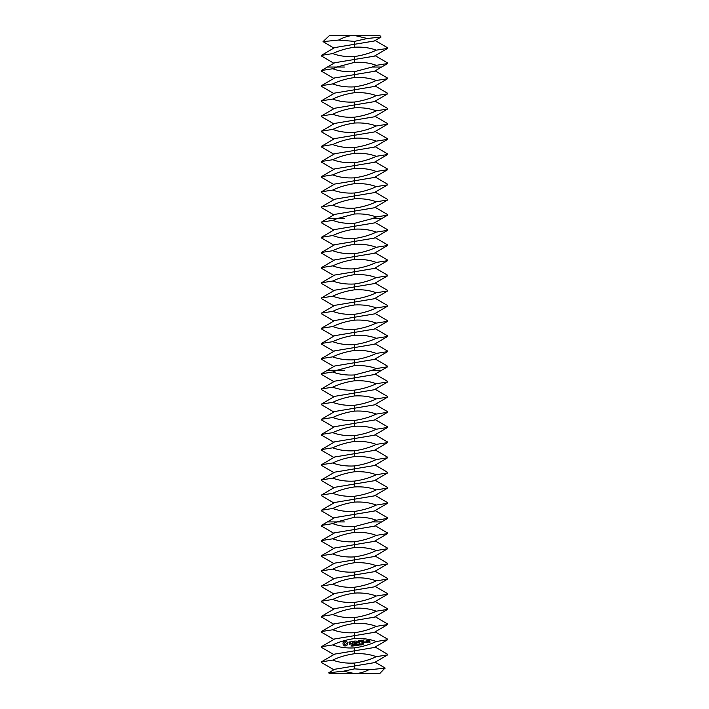 <?xml version="1.0" encoding="UTF-8"?>
<svg xmlns="http://www.w3.org/2000/svg" width="709" height="709" viewBox="0 0 709 709"><rect width="100%" height="100%" fill="white"/><g stroke="black" fill="none" stroke-linecap="round" stroke-linejoin="round"><path stroke-width="1.06" d="M338.53 40.076C344.308 36.965 349.634 35.423 354.5 35.45L367.271 38.499L354.5 41.379L338.53 40.076L323.065 41.618L329.552 35.45L379.767 35.45L381.043 37.045L374.308 40.998L354.5 44.295L354.5 47.211C362.565 46.767 369.823 47.751 376.275 50.162L387.601 48.389L387.601 47.787L375.141 40.502M378.119 673.55L364.612 673.55M333.859 669.757L321.399 662.481L321.399 661.878L332.725 660.106C339.177 662.507 346.435 663.491 354.5 663.057L354.5 665.973L334.692 669.269L328.754 672.752L329.233 673.55L379.767 673.55L385.058 667.984L375.141 662.179M367.271 38.499L381.043 37.045M323.065 41.618L333.859 48.088M328.754 672.752L343.404 671.219L354.5 668.879L368.76 669.801L385.138 668.188M368.76 669.801C363.673 672.318 358.922 673.568 354.5 673.55L343.404 671.219M333.859 63.252L321.399 55.967L321.399 55.364L332.725 53.592C339.177 56.002 346.435 56.986 354.5 56.543C362.636 55.373 369.894 53.237 376.275 50.162M336.872 67.036L354.5 62.374C362.565 61.931 369.823 62.915 376.275 65.325L372.128 67.036L354.5 71.706C346.435 72.15 339.177 71.166 332.725 68.755L336.872 67.036L327.39 67.036L334.692 62.755L374.308 56.162L387.601 48.389M321.399 55.364L334.692 47.592L354.5 44.295L354.5 41.379M332.725 53.592C339.106 50.516 346.364 48.38 354.5 47.211M376.275 65.325L387.601 63.553L387.601 62.95L375.141 55.665M354.5 668.879L354.5 665.973L374.308 662.667L387.601 654.894L387.601 654.292L375.141 647.016M321.399 661.878L334.692 654.106L374.308 647.503L387.601 639.731L387.601 639.137L375.141 631.852M332.725 660.106C339.106 657.021 346.364 654.894 354.5 653.716C362.565 653.281 369.823 654.265 376.275 656.667L387.601 654.894M354.5 663.057C362.636 661.878 369.894 659.751 376.275 656.667M376.275 641.512C369.894 644.587 362.636 646.714 354.5 647.893C346.435 648.336 339.177 647.344 332.725 644.942C339.106 641.858 346.364 639.731 354.5 638.552C362.565 638.118 369.823 639.101 376.275 641.512L387.601 639.731M333.859 654.593L321.399 647.317L321.399 646.714L332.725 644.942M321.399 646.714L334.692 638.942L374.308 632.348L387.601 624.576L387.601 623.973L375.141 616.688M351.903 645.562L351.07 646.165L351.832 645.81L351.07 645.039L351.85 644.933L351.141 645.279L351.903 645.562M352.967 644.933L352.32 646.094L352.16 644.827L352.967 644.933M354.163 644.587L354.323 645.846L353.374 644.818L353.357 645.961L353.206 644.703L354.137 645.633L354.163 644.587M355.067 645.119L354.562 645.332L355.067 645.119M356.06 644.348L355.599 645.686L354.996 644.481L356.06 644.348M344.193 641.344L342.934 642.957L343.147 644.729L344.769 645.996L346.541 645.775L347.8 644.162L347.587 642.389L345.965 641.122L344.193 641.344M357.194 644.215L357.354 645.474L356.476 644.951L356.388 645.589L356.228 644.33L356.459 644.809L357.194 644.215M358.196 644.809L358.736 645.305L357.797 644.906L357.69 645.429L357.54 644.171L358.346 644.251L358.196 644.809M359.224 644.605L358.719 644.818L359.224 644.605M360.181 643.985L360.296 644.977L359.631 645.057L359.516 644.064L360.181 643.985M361.28 643.852L361.085 645.039L360.615 643.932L361.28 643.852M362.538 644.703L361.874 644.915L362.007 643.621L362.538 644.703M363.575 643.426L362.981 644.782L363.451 643.595L362.716 643.533L363.575 643.426M348.908 642.115L349.005 642.912L350.804 643.311L350.468 644.029L349.289 644.153L351.185 643.869L351.088 643.063L349.28 642.664L349.617 641.955L350.795 641.831L348.908 642.115M351.345 641.742L352.107 641.645L352.559 644.073L352.408 641.61L353.304 641.344L351.345 641.742M353.844 641.122L354.013 643.745L355.705 643.692L354.296 643.559L354.181 642.629L355.386 642.327L354.146 642.327L354.039 641.415L355.546 641.069L353.844 641.122M358.284 640.652L357.522 642.389L356.095 640.998L356.565 643.586L356.467 641.53L357.575 642.841L358.337 641.29L358.878 643.134L358.284 640.652M360.863 640.262L359.206 640.617L359.676 643.205L359.685 641.964L360.881 641.654L359.64 641.654L359.534 640.732L360.863 640.262M361.652 640.165L361.989 642.921L361.652 640.165M365.259 641.991L365.321 642.505L365.259 641.991M367.227 642.124L367.067 640.892L366.004 640.874L366.021 642.274L367.227 642.124M364.134 639.864L362.485 640.218L362.946 642.797L364.612 642.443L363.07 642.478L362.955 641.556L364.16 641.255L362.919 641.246L362.804 640.333L364.134 639.864M367.484 640.688L367.67 642.221L368.574 640.901L367.484 640.688M368.831 640.528L368.786 641.45L369.699 641.485L369.779 642.079L368.902 642.345L369.965 642.363L369.894 640.546L368.831 640.528M376.275 626.348C369.894 629.424 362.636 631.551 354.5 632.729C346.435 633.172 339.177 632.189 332.725 629.778C339.106 626.694 346.364 624.567 354.5 623.397C362.565 622.954 369.823 623.938 376.275 626.348L387.601 624.576M333.859 639.429L321.399 632.153L321.399 631.551L332.725 629.778M333.859 93.57L321.399 86.294L321.399 85.692L334.692 77.919L374.308 71.325L381.61 67.036L372.128 67.036M321.399 85.692L332.725 83.919C339.177 86.321 346.435 87.313 354.5 86.87C362.636 85.692 369.894 83.565 376.275 80.489L387.601 78.708L387.601 78.114L375.141 70.829M333.859 108.734L321.399 101.458L321.399 100.855L334.692 93.083L374.308 86.48L387.601 78.708M333.859 78.415L321.399 71.13L321.399 70.528L332.725 68.755M332.725 83.919C339.106 80.835 346.364 78.708 354.5 77.529C362.565 77.095 369.823 78.079 376.275 80.489M321.399 631.551L334.692 623.778L374.308 617.184L387.601 609.412L387.601 608.809L375.141 601.524M376.275 611.185C369.894 614.26 362.636 616.396 354.5 617.566C346.435 618.009 339.177 617.025 332.725 614.614C339.106 611.539 346.364 609.403 354.5 608.233C362.565 607.79 369.823 608.774 376.275 611.185L387.601 609.412M333.859 624.274L321.399 616.99L321.399 616.387L332.725 614.614M376.275 95.644C369.894 98.728 362.636 100.855 354.5 102.034C346.435 102.468 339.177 101.484 332.725 99.083C339.106 95.999 346.364 93.872 354.5 92.693C362.565 92.259 369.823 93.242 376.275 95.644L387.601 93.872L387.601 93.269L375.141 85.993M333.859 123.898L321.399 116.622L321.399 116.019L334.692 108.247L374.308 101.644L387.601 93.872M321.399 616.387L334.692 608.614L374.308 602.021L387.601 594.248L387.601 593.646L375.141 586.361M376.275 596.021C369.894 599.096 362.636 601.232 354.5 602.402C346.435 602.845 339.177 601.861 332.725 599.451C339.106 596.375 346.364 594.239 354.5 593.07C362.565 592.627 369.823 593.61 376.275 596.021L387.601 594.248M333.859 609.111L321.399 601.826L321.399 601.223L332.725 599.451M376.275 110.808C369.894 113.892 362.636 116.019 354.5 117.198C346.435 117.632 339.177 116.648 332.725 114.246C339.106 111.162 346.364 109.035 354.5 107.857C362.565 107.422 369.823 108.406 376.275 110.808L387.601 109.035L387.601 108.433L375.141 101.157M321.399 100.855L332.725 99.083M333.859 139.061L321.399 131.785L321.399 131.183L334.692 123.41L374.308 116.808L387.601 109.035M321.399 601.223L334.692 593.451L374.308 586.857L387.601 579.085L387.601 578.482L375.141 571.197M352.86 645.137L352.346 644.951L352.408 645.456L352.86 645.137M345.212 642.327L346.595 643.409L345.513 644.791L344.14 643.71L345.212 642.327M358.231 644.446L357.779 644.765L358.231 644.446M360.163 644.871L359.711 644.056L360.163 644.871M361.271 644.738L360.819 643.914L361.271 644.738M366.198 641.158L366.783 641.078L366.899 642.008L366.305 642.079L366.198 641.158M369.017 640.803L369.664 641.184L369.017 640.803M376.275 580.857C369.894 583.941 362.636 586.068 354.5 587.238C346.435 587.681 339.177 586.697 332.725 584.287C339.106 581.212 346.364 579.085 354.5 577.906C362.565 577.463 369.823 578.447 376.275 580.857L387.601 579.085M333.859 593.947L321.399 586.662L321.399 586.059L332.725 584.287M376.275 125.972C369.894 129.056 362.636 131.183 354.5 132.361C346.435 132.796 339.177 131.812 332.725 129.41C339.106 126.326 346.364 124.199 354.5 123.02C362.565 122.586 369.823 123.57 376.275 125.972L387.601 124.199L387.601 123.596L375.141 116.32M321.399 116.019L332.725 114.246M333.859 154.225L321.399 146.94L321.399 146.346L334.692 138.574L374.308 131.971L387.601 124.199M321.399 586.059L334.692 578.287L374.308 571.693L387.601 563.921L387.601 563.318L375.141 556.042M376.275 565.693C369.894 568.778 362.636 570.905 354.5 572.083C346.435 572.518 339.177 571.534 332.725 569.123C339.106 566.048 346.364 563.921 354.5 562.742C362.565 562.299 369.823 563.292 376.275 565.693L387.601 563.921M333.859 578.783L321.399 571.498L321.399 570.905L332.725 569.123M376.275 141.135C369.894 144.219 362.636 146.346 354.5 147.525C346.435 147.959 339.177 146.976 332.725 144.565C339.106 141.49 346.364 139.363 354.5 138.184C362.565 137.75 369.823 138.734 376.275 141.135L387.601 139.363L387.601 138.76L375.141 131.484M321.399 131.183L332.725 129.41M333.859 169.389L321.399 162.104L321.399 161.501L334.692 153.729L374.308 147.135L387.601 139.363M321.399 570.905L334.692 563.132L374.308 556.53L387.601 548.757L387.601 548.154L375.141 540.878M376.275 550.53C369.894 553.614 362.636 555.741 354.5 556.919C346.435 557.354 339.177 556.37 332.725 553.968C339.106 550.884 346.364 548.757 354.5 547.578C362.565 547.144 369.823 548.128 376.275 550.53L387.601 548.757M333.859 563.62L321.399 556.343L321.399 555.741L332.725 553.968M376.275 156.299C369.894 159.383 362.636 161.51 354.5 162.689C346.435 163.123 339.177 162.139 332.725 159.729C339.106 156.654 346.364 154.527 354.5 153.348C362.565 152.905 369.823 153.888 376.275 156.299L387.601 154.527L387.601 153.924L375.141 146.648M321.399 146.346L332.725 144.565M333.859 184.553L321.399 177.268L321.399 176.665L334.692 168.893L374.308 162.299L387.601 154.527M321.399 555.741L334.692 547.968L374.308 541.366L387.601 533.593L387.601 532.991L375.141 525.715M376.275 535.366C369.894 538.45 362.636 540.577 354.5 541.756C346.435 542.19 339.177 541.206 332.725 538.805C339.106 535.72 346.364 533.593 354.5 532.415C362.565 531.98 369.823 532.964 376.275 535.366L387.601 533.593M333.859 548.456L321.399 541.18L321.399 540.577L332.725 538.805M376.275 171.463C369.894 174.547 362.636 176.674 354.5 177.844C346.435 178.287 339.177 177.303 332.725 174.893C339.106 171.817 346.364 169.69 354.5 168.512C362.565 168.068 369.823 169.052 376.275 171.463L387.601 169.69L387.601 169.088L375.141 161.803M321.399 161.501L332.725 159.729M333.859 199.716L321.399 192.431L321.399 191.829L334.692 184.056L374.308 177.463L387.601 169.69M321.399 540.577L334.692 532.805L374.308 526.202L381.61 521.921L372.128 521.921L376.275 520.202L387.601 518.43L387.601 517.827L375.141 510.551M372.128 521.921L354.5 526.592C346.435 527.026 339.177 526.043 332.725 523.641L336.872 521.921L354.5 517.251C362.565 516.817 369.823 517.8 376.275 520.202M333.859 533.292L321.399 526.016L321.399 525.413L332.725 523.641M376.275 186.627C369.894 189.702 362.636 191.838 354.5 193.008C346.435 193.451 339.177 192.467 332.725 190.056C339.106 186.981 346.364 184.845 354.5 183.675C362.565 183.232 369.823 184.216 376.275 186.627L387.601 184.854L387.601 184.251L375.141 176.966M321.399 176.665L332.725 174.893M333.859 214.88L321.399 207.595L321.399 206.993L334.692 199.22L374.308 192.626L387.601 184.854M376.275 201.79C369.894 204.866 362.636 206.993 354.5 208.171C346.435 208.614 339.177 207.631 332.725 205.22C339.106 202.136 346.364 200.009 354.5 198.839C362.565 198.396 369.823 199.38 376.275 201.79L387.601 200.018L387.601 199.415L375.141 192.13M321.399 191.829L332.725 190.056M336.872 218.664L354.5 213.994C362.565 213.56 369.823 214.543 376.275 216.954L372.128 218.664L354.5 223.335C346.435 223.778 339.177 222.794 332.725 220.384L336.872 218.664L327.39 218.664L334.692 214.384L374.308 207.79L387.601 200.018M336.872 521.921L327.39 521.921L334.692 517.641L374.308 511.038L387.601 503.266L387.601 502.672L375.141 495.387M376.275 505.047C369.894 508.123 362.636 510.25 354.5 511.428C346.435 511.863 339.177 510.879 332.725 508.477C339.106 505.393 346.364 503.266 354.5 502.087C362.565 501.653 369.823 502.637 376.275 505.047L387.601 503.266M333.859 518.128L321.399 510.852L321.399 510.25L332.725 508.477M321.399 510.25L334.692 502.477L374.308 495.883L387.601 488.111L387.601 487.508L375.141 480.223M376.275 216.954L387.601 215.173L387.601 214.579L375.141 207.294M321.399 206.993L332.725 205.22M376.275 489.884C369.894 492.959 362.636 495.086 354.5 496.265C346.435 496.708 339.177 495.724 332.725 493.313C339.106 490.229 346.364 488.102 354.5 486.923C362.565 486.489 369.823 487.473 376.275 489.884L387.601 488.111M333.859 502.965L321.399 495.688L321.399 495.086L332.725 493.313M321.399 495.086L334.692 487.313L374.308 480.72L387.601 472.947L387.601 472.345L375.141 465.06M333.859 245.199L321.399 237.923L321.399 237.32L334.692 229.548L374.308 222.945L381.61 218.664L372.128 218.664M376.275 474.72C369.894 477.795 362.636 479.931 354.5 481.101C346.435 481.544 339.177 480.56 332.725 478.15C339.106 475.065 346.364 472.938 354.5 471.769C362.565 471.325 369.823 472.309 376.275 474.72L387.601 472.947M333.859 487.81L321.399 480.525L321.399 479.922L332.725 478.15M321.399 479.922L334.692 472.15L374.308 465.556L387.601 457.784L387.601 457.181L375.141 449.896M321.399 237.32L332.725 235.548C339.177 237.949 346.435 238.933 354.5 238.499C362.636 237.32 369.894 235.193 376.275 232.109L387.601 230.336L387.601 229.734L375.141 222.458M333.859 260.363L321.399 253.086L321.399 252.484L334.692 244.711L374.308 238.109L387.601 230.336M333.859 230.035L321.399 222.759L321.399 222.156L332.725 220.384M332.725 235.548C339.106 232.463 346.364 230.336 354.5 229.158C362.565 228.723 369.823 229.707 376.275 232.109M376.275 459.556C369.894 462.631 362.636 464.767 354.5 465.937C346.435 466.38 339.177 465.396 332.725 462.986C339.106 459.911 346.364 457.775 354.5 456.605C362.565 456.162 369.823 457.145 376.275 459.556L387.601 457.784M333.859 472.646L321.399 465.361L321.399 464.758L332.725 462.986M321.399 464.758L334.692 456.986L374.308 450.392L387.601 442.62L387.601 442.017L375.141 434.732M376.275 247.273C369.894 250.357 362.636 252.484 354.5 253.662C346.435 254.097 339.177 253.113 332.725 250.711C339.106 247.627 346.364 245.5 354.5 244.321C362.565 243.887 369.823 244.871 376.275 247.273L387.601 245.5L387.601 244.897L375.141 237.621M333.859 275.526L321.399 268.25L321.399 267.647L334.692 259.875L374.308 253.273L387.601 245.5M376.275 444.392C369.894 447.476 362.636 449.603 354.5 450.773C346.435 451.216 339.177 450.233 332.725 447.822C339.106 444.747 346.364 442.62 354.5 441.441C362.565 440.998 369.823 441.982 376.275 444.392L387.601 442.62M333.859 457.482L321.399 450.197L321.399 449.595L332.725 447.822M321.399 449.595L334.692 441.822L374.308 435.229L387.601 427.456L387.601 426.853L375.141 419.577M376.275 262.436C369.894 265.521 362.636 267.647 354.5 268.826C346.435 269.26 339.177 268.277 332.725 265.875C339.106 262.791 346.364 260.664 354.5 259.485C362.565 259.051 369.823 260.035 376.275 262.436L387.601 260.664L387.601 260.061L375.141 252.785M321.399 252.484L332.725 250.711M333.859 290.69L321.399 283.405L321.399 282.811L334.692 275.039L374.308 268.436L387.601 260.664M376.275 429.229C369.894 432.313 362.636 434.44 354.5 435.618C346.435 436.053 339.177 435.069 332.725 432.658C339.106 429.583 346.364 427.456 354.5 426.277C362.565 425.834 369.823 426.818 376.275 429.229L387.601 427.456M333.859 442.319L321.399 435.034L321.399 434.44L332.725 432.658M321.399 434.44L334.692 426.667L374.308 420.065L387.601 412.292L387.601 411.69L375.141 404.414M376.275 277.6C369.894 280.684 362.636 282.811 354.5 283.99C346.435 284.424 339.177 283.44 332.725 281.03C339.106 277.955 346.364 275.828 354.5 274.649C362.565 274.215 369.823 275.198 376.275 277.6L387.601 275.828L387.601 275.225L375.141 267.949M321.399 267.647L332.725 265.875M333.859 305.854L321.399 298.569L321.399 297.975L334.692 290.203L374.308 283.6L387.601 275.828M376.275 414.065C369.894 417.149 362.636 419.276 354.5 420.455C346.435 420.889 339.177 419.905 332.725 417.504C339.106 414.419 346.364 412.292 354.5 411.114C362.565 410.679 369.823 411.663 376.275 414.065L387.601 412.292M333.859 427.155L321.399 419.879L321.399 419.276L332.725 417.504M321.399 419.276L334.692 411.504L374.308 404.901L387.601 397.129L387.601 396.526L375.141 389.25M376.275 292.764C369.894 295.848 362.636 297.975 354.5 299.154C346.435 299.588 339.177 298.604 332.725 296.194C339.106 293.118 346.364 290.991 354.5 289.813C362.565 289.369 369.823 290.353 376.275 292.764L387.601 290.991L387.601 290.389L375.141 283.113M321.399 282.811L332.725 281.03M333.859 321.017L321.399 313.733L321.399 313.13L334.692 305.357L374.308 298.764L387.601 290.991M376.275 398.901C369.894 401.985 362.636 404.112 354.5 405.291C346.435 405.725 339.177 404.742 332.725 402.34C339.106 399.256 346.364 397.129 354.5 395.95C362.565 395.516 369.823 396.499 376.275 398.901L387.601 397.129M333.859 411.991L321.399 404.715L321.399 404.112L332.725 402.34M321.399 404.112L334.692 396.34L374.308 389.737L387.601 381.965L387.601 381.362L375.141 374.086M376.275 307.928C369.894 311.012 362.636 313.139 354.5 314.309C346.435 314.752 339.177 313.768 332.725 311.357C339.106 308.282 346.364 306.155 354.5 304.976C362.565 304.533 369.823 305.517 376.275 307.928L387.601 306.155L387.601 305.552L375.141 298.267M321.399 297.975L332.725 296.194M333.859 336.181L321.399 328.896L321.399 328.294L334.692 320.521L374.308 313.927L387.601 306.155M376.275 383.737C369.894 386.822 362.636 388.949 354.5 390.127C346.435 390.562 339.177 389.578 332.725 387.176C339.106 384.092 346.364 381.965 354.5 380.786C362.565 380.352 369.823 381.336 376.275 383.737L387.601 381.965M333.859 396.827L321.399 389.551L321.399 388.949L332.725 387.176M321.399 388.949L334.692 381.176L374.308 374.574L381.61 370.293L372.128 370.293L376.275 368.583L387.601 366.801L387.601 366.207L375.141 358.922M376.275 323.091C369.894 326.167 362.636 328.302 354.5 329.472C346.435 329.915 339.177 328.932 332.725 326.521C339.106 323.446 346.364 321.31 354.5 320.14C362.565 319.697 369.823 320.681 376.275 323.091L387.601 321.319L387.601 320.716L375.141 313.431M321.399 313.13L332.725 311.357M333.859 351.345L321.399 344.06L321.399 343.457L334.692 335.685L374.308 329.091L387.601 321.319M372.128 370.293L354.5 374.964C346.435 375.398 339.177 374.414 332.725 372.012L336.872 370.293L354.5 365.622C362.565 365.188 369.823 366.172 376.275 368.583M333.859 381.664L321.399 374.387L321.399 373.785L332.725 372.012M376.275 338.255C369.894 341.33 362.636 343.457 354.5 344.636C346.435 345.079 339.177 344.095 332.725 341.685C339.106 338.601 346.364 336.474 354.5 335.304C362.565 334.861 369.823 335.844 376.275 338.255L387.601 336.483L387.601 335.88L375.141 328.595M321.399 328.294L332.725 326.521M333.859 366.5L321.399 359.224L321.399 358.621L334.692 350.849L374.308 344.255L387.601 336.483M336.872 370.293L327.39 370.293L334.692 366.012L374.308 359.41L387.601 351.646L387.601 351.044L375.141 343.759M376.275 353.419C369.894 356.494 362.636 358.621 354.5 359.8C346.435 360.243 339.177 359.259 332.725 356.849C339.106 353.764 346.364 351.637 354.5 350.459C362.565 350.024 369.823 351.008 376.275 353.419L387.601 351.646M321.399 343.457L332.725 341.685M321.399 358.621L332.725 356.849M354.5 56.543L354.5 62.374M354.5 647.893L354.5 653.716M321.399 70.528L327.39 67.036L344.388 67.036M354.5 632.729L354.5 638.552M354.5 71.706L354.5 77.529M354.5 86.87L354.5 92.693M354.5 617.566L354.5 623.397M354.5 102.034L354.5 107.857M354.5 602.402L354.5 608.233M354.5 117.198L354.5 123.02M354.5 587.238L354.5 593.07M354.5 132.361L354.5 138.184M354.5 572.083L354.5 577.906M354.5 147.525L354.5 153.348M354.5 556.919L354.5 562.742M354.5 162.689L354.5 168.512M354.5 541.756L354.5 547.578M354.5 177.844L354.5 183.675M354.5 526.592L354.5 532.415M354.5 193.008L354.5 198.839M321.399 525.413L327.39 521.921L344.388 521.921M354.5 208.171L354.5 213.994M354.5 511.428L354.5 517.251M354.5 496.265L354.5 502.087M354.5 481.101L354.5 486.923M321.399 222.156L327.39 218.664L344.388 218.664M354.5 223.335L354.5 229.158M354.5 465.937L354.5 471.769M354.5 238.499L354.5 244.321M354.5 450.773L354.5 456.605M354.5 253.662L354.5 259.485M354.5 435.618L354.5 441.441M354.5 268.826L354.5 274.649M354.5 420.455L354.5 426.277M354.5 283.99L354.5 289.813M354.5 405.291L354.5 411.114M354.5 299.154L354.5 304.976M354.5 390.127L354.5 395.95M354.5 314.309L354.5 320.14M354.5 374.964L354.5 380.786M354.5 329.472L354.5 335.304M321.399 373.785L327.39 370.293L344.388 370.293M354.5 344.636L354.5 350.459M354.5 359.8L354.5 365.622M387.601 63.553L381.61 67.036M387.601 518.43L381.61 521.921M387.601 215.173L381.61 218.664M387.601 366.801L381.61 370.293"/></g></svg>
